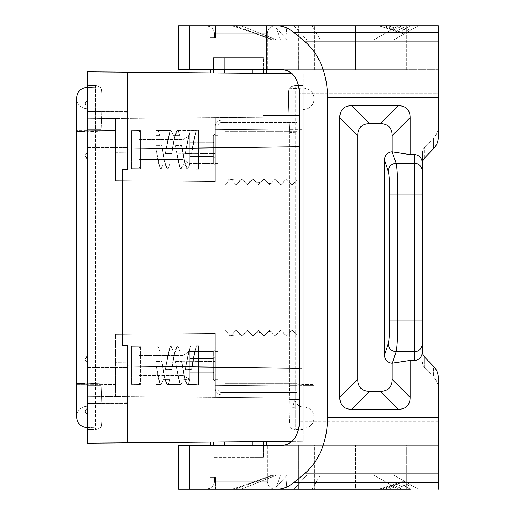<?xml version="1.0" encoding="UTF-8"?>
<svg xmlns="http://www.w3.org/2000/svg" width="515" height="515" viewBox="0 0 515 515"><rect width="100%" height="100%" fill="white"/><g stroke="black" fill="none" stroke-linecap="round" stroke-linejoin="round"><path stroke-width="0.39" stroke-dasharray="2.58 1.93" d="M85.084 383.733L87.537 383.733L87.537 427.643L101.107 426.993A7.989 7.989 0 0 1 95.475 429.317L87.486 429.317L87.486 363.384L85.084 359.393L85.084 411.337L87.486 407.339L87.486 363.384L85.084 359.393L85.084 411.337L85.084 359.393L87.486 355.395L87.486 407.339L87.486 363.384L87.486 407.339L85.084 411.337L87.486 415.328L87.486 107.661L87.486 429.317L95.475 429.317A7.989 7.989 0 0 0 101.107 426.993L87.537 427.643L87.537 383.733L101.043 383.141L101.107 385.362L101.107 129.638C102.163 105.189 102.163 91.31 101.107 88.007A7.989 7.989 0 0 0 95.475 85.683A7.989 7.989 0 0 1 101.107 88.007L101.107 88.007C102.163 91.31 102.163 105.189 101.107 129.638L101.043 131.859L87.537 131.267L87.537 87.357L87.537 131.267L85.084 131.267M238.522 489.25L208.89 489.25L215.566 489.25L215.566 477.263L214.601 477.263L214.601 481.261C214.24 484.866 212.341 487.319 208.89 488.626C212.341 487.319 214.24 484.866 214.601 481.261C214.24 484.866 212.341 487.319 208.89 488.626L202.562 489.211L208.89 488.626C212.341 487.319 214.24 484.866 214.601 481.261L267.291 481.261A7.989 7.989 0 0 0 275.28 489.25L201.758 489.25L275.28 489.25A7.989 7.989 0 0 1 267.291 481.261L214.601 481.261L238.522 481.261L214.601 481.261L214.601 477.263L215.566 477.263L210.551 477.263L215.566 477.263L210.551 477.263L215.566 477.263L214.601 477.263L215.566 477.263L215.566 489.25L215.566 477.263L215.566 489.25L238.522 489.25M208.89 489.25L215.566 489.25L202.562 489.25L208.89 489.25L208.89 488.626L208.89 489.25M127.443 403.342L87.486 403.342L127.443 403.342L127.443 345.404L122.647 345.404L127.443 345.404L122.647 345.404L122.647 169.596L122.647 345.404L122.647 169.596L127.443 169.596L122.647 169.596L127.443 169.596L127.443 112.122L87.486 111.768L87.486 159.605L87.486 99.672L87.486 159.605L87.486 99.672L85.084 103.663L85.084 155.607L85.084 103.663L87.486 107.661L85.084 103.663L85.084 155.607L87.486 159.605M215.347 333.417L115.45 334.293L215.347 333.417L115.45 334.293L115.45 396.479L115.45 362.257L115.45 396.479L87.486 396.235L87.486 118.765L87.486 130.752L115.45 130.507L115.45 118.521L115.45 180.707L115.45 118.521L87.486 118.765L215.347 117.652L215.347 181.583L115.45 180.707L215.347 181.583L115.45 180.707L215.347 181.583L215.347 117.652L303.251 116.886L303.251 398.114L303.251 116.886L115.45 118.521L115.45 180.707L115.45 130.507L87.486 130.752L87.486 396.235L215.347 397.348L215.347 335.819L215.347 376.716L215.347 347.805L217.742 347.805L215.347 347.805L215.347 335.819L217.742 335.819L217.742 388.96L215.36 388.96L215.347 333.417L215.347 385.362L215.347 333.417L115.45 334.293L115.45 396.479L215.347 397.348L215.347 385.362L215.347 397.348L303.251 398.114L215.347 397.348L215.347 333.417M303.251 429.317L295.262 429.317L303.251 429.317L303.251 385.362L303.251 429.317M258.498 184.589L260.616 182.465L255.916 181.995L260.616 182.465L258.498 184.776L264.092 179.207L269.686 184.776L270.781 183.475L268.347 183.237L270.781 183.475L269.686 184.776L275.28 179.207L280.875 184.776L286.469 179.207L292.063 184.776L296.859 179.793L292.063 184.57L286.469 178.995L280.875 184.57L286.469 178.995L292.063 184.776L296.859 179.999L292.063 184.776L286.469 178.995L280.875 184.776L275.28 178.995L269.686 184.776L264.092 178.995L258.498 184.776L252.904 179.207L258.498 184.589M268.347 183.237L264.092 178.995L268.347 183.237M231.048 179.516L236.121 184.602L240.273 180.437L231.048 179.516L240.273 180.437L236.121 184.776L241.715 179.207L247.309 184.776L250.445 181.447L243.479 180.752L250.445 181.447L247.309 184.776L252.904 178.995L247.309 184.776L241.715 178.995L236.121 184.776L230.527 178.995L224.933 184.776L230.527 179.207L224.933 178.905L230.102 179.42L224.933 184.615L224.933 178.905L224.933 184.615L230.527 178.995L231.048 179.516M280.778 184.473L275.28 178.995L280.778 184.473M243.479 180.752L247.309 184.595L243.479 180.752M231.048 335.484L240.273 334.563L236.121 330.398L230.527 336.005L224.933 330.385L224.933 336.095L230.102 335.58L224.933 330.224L230.527 335.793L236.121 330.224L241.715 335.793L247.309 330.224L252.904 335.793L258.498 330.224L264.092 335.793L269.686 330.224L275.28 335.793L280.875 330.224L286.469 335.793L280.875 330.43L275.28 336.005L280.875 330.224L286.469 335.793L292.063 330.224L296.859 335.001L292.063 330.43L286.469 336.005L280.952 330.508L275.28 336.005L269.686 330.424L268.347 331.763L270.781 331.525L268.347 331.763L264.092 336.005L258.498 330.411L255.916 333.005L260.616 332.536L255.916 333.005L252.904 336.005L247.309 330.405L243.479 334.248L250.445 333.553L247.309 330.405L241.715 336.005L236.121 330.398L230.527 336.005L236.121 330.224L241.715 335.793L247.309 330.224L252.904 335.793L258.498 330.224L264.092 335.793L269.686 330.424L264.092 336.005L258.498 330.411L252.904 336.005L250.445 333.553L243.479 334.248L241.715 336.005L240.273 334.563L231.048 335.484M289.308 399.363L303.251 399.189L303.251 441.304L87.486 443.183L87.486 385.362L101.107 385.362C102.163 409.811 102.163 423.69 101.107 426.993C102.163 423.69 102.163 409.811 101.107 385.362L95.475 385.362L95.475 85.683L87.486 85.683L87.486 129.638L87.486 85.683L95.475 85.683A7.989 7.989 0 0 1 101.107 88.007M208.89 26.374C212.341 27.681 214.24 30.134 214.601 33.739C214.24 30.134 212.341 27.681 208.89 26.374L205.182 25.789L208.89 26.374C212.341 27.681 214.24 30.134 214.601 33.739C214.24 30.134 212.341 27.681 208.89 26.374L208.89 25.75L215.566 25.75L215.566 37.737L214.601 37.737L214.601 33.739L267.291 33.739A7.989 7.989 0 0 1 275.28 25.75L201.758 25.75L275.28 25.75L201.758 25.75L238.522 25.75L215.566 25.75L215.566 37.737L209.753 37.737L215.566 37.737L215.566 25.75L266.493 25.75L202.562 25.75L215.566 25.75L215.566 37.737L214.601 37.737L214.601 33.739L214.601 37.737L209.753 37.737L214.601 37.737L214.601 33.739L267.291 33.739A7.989 7.989 0 0 1 275.28 25.75L208.89 25.75L208.89 26.374M263.5 73.349L224.25 73.008L263.5 73.349L263.5 57.719L213.545 57.719L263.5 57.719L252.794 57.719L263.5 57.719L263.5 69.705M213.545 72.918L238.522 73.136L210.551 72.892L224.25 73.008L213.545 72.918L213.545 57.719L213.545 69.705M87.486 415.328L87.486 355.395L87.486 415.328M303.251 85.683L295.262 85.683A7.989 7.989 0 0 0 288.96 88.76C288.091 91.973 288.303 105.594 289.584 129.638L289.688 132.58L289.584 129.638C288.303 105.594 288.091 91.973 288.96 88.76L303.2 88.084C309.695 88.529 313.307 91.992 314.041 98.462C313.307 91.992 309.695 88.529 303.2 88.084L288.96 88.76A7.989 7.989 0 0 1 295.262 85.683L303.251 85.683L303.251 129.638L303.251 85.683M215.347 393.351L215.347 388.561L215.347 393.351L215.347 388.561L215.347 393.351L214.948 393.106L215.347 393.351M215.347 376.974L215.347 388.561A6.392 6.392 0 0 0 221.74 394.954A6.392 6.392 0 0 1 215.36 388.96A6.392 6.392 0 0 0 221.74 394.954A6.392 6.392 0 0 1 215.347 388.561L215.347 376.716L215.36 388.96L217.742 388.96L217.742 335.819L215.347 335.819L217.742 335.819L217.742 388.96L217.742 335.819L215.347 335.819L215.347 388.561L215.347 376.974L217.742 376.974L215.347 376.974M438.304 32.175L293.447 32.175C288.245 27.939 282.651 25.795 276.664 25.75L438.304 25.75L387.962 25.75L418.328 25.75L393.415 40.131L418.328 25.75L404.204 33.9L418.328 25.75L398.346 25.75L373.433 40.131L287.325 40.131L274.353 25.75L398.346 25.75L373.433 40.131L393.415 40.131L404.713 33.61L393.415 40.131L320.536 40.131L312.019 25.75L320.536 40.131L280.501 40.131L275.647 25.75L280.501 40.131L277.218 40.131L241.033 25.75L277.218 40.131L274.701 40.131L234.872 25.75L274.353 25.75L287.325 40.131L272.802 40.131L393.415 40.131L287.177 40.131L286.044 25.75L287.177 40.131L274.701 40.131L234.872 25.75L231.969 25.75L438.304 25.75L438.304 126.214A16.544 15.984 90 0 1 433.624 137.917A16.544 15.984 -90 0 0 438.304 126.214L438.304 93.679L299.646 93.679C299.466 85.162 296.93 78.467 292.037 73.6L87.486 71.817L87.486 403.232L127.443 402.878L127.443 442.836L127.443 366.004L303.251 368.296L303.251 399.189L303.251 368.296L299.646 368.244M224.25 69.705L224.25 57.719L252.794 57.719L224.25 57.719L224.25 73.008M87.486 87.357L101.043 87.949L87.537 87.357C81.042 87.808 77.424 91.264 76.696 97.734L76.696 131.267L87.537 131.267L87.537 383.733L101.043 383.141L101.043 131.859L87.537 131.267L87.537 383.733L76.696 383.733L76.696 417.266C77.424 423.736 81.042 427.193 87.537 427.643L87.486 427.643M303.2 385.381L314.041 385.381L314.041 99.131C313.307 105.601 309.695 109.064 303.2 109.515C309.695 109.064 313.307 105.601 314.041 99.131L314.041 131.067L303.2 131.067L314.041 131.067L314.041 385.381L303.2 385.381M314.041 417.317L314.041 385.381L314.041 417.317C313.307 410.848 309.695 407.391 303.2 406.94C309.695 407.391 313.307 410.848 314.041 417.317M303.251 385.381L303.251 131.067L303.251 385.381M289.662 385.362L289.688 132.58L303.2 131.995L303.2 88.084L303.2 131.995L314.041 131.995L314.041 98.462L314.041 384.46L314.041 131.995L303.2 131.995L289.688 132.58L289.662 385.362C288.857 410.223 289.14 424.354 290.524 427.759C289.14 424.354 288.857 410.223 289.662 385.362L295.262 385.362L295.262 429.317A7.989 7.989 0 0 1 290.524 427.759L290.524 427.759A7.989 7.989 0 0 0 295.262 429.317L295.262 85.683L295.262 129.638L289.584 129.638L303.251 129.638L303.251 385.362L295.262 385.362L295.262 129.638L303.251 129.638L303.251 385.362L289.662 385.362M290.602 427.817L303.2 428.371L290.602 427.817M303.2 384.46L303.2 428.371L303.2 384.46L314.041 384.46L314.041 417.987L314.041 384.46L303.2 384.46L303.2 131.995L303.2 384.46L289.688 383.868L303.2 384.46M127.443 111.658L87.486 111.658L127.443 111.658L127.443 147.618L127.443 72.164M238.522 441.864L210.551 442.108L238.522 441.864M299.646 399.234L303.251 399.189L303.251 441.304L292.037 441.4C296.93 436.533 299.466 429.838 299.646 421.322L299.646 93.679L438.304 93.679L438.304 69.705L189.423 69.705L189.423 25.75L276.664 25.75M263.5 445.295L263.5 457.281L213.545 457.281L263.5 457.281L252.794 457.281L263.5 457.281L263.5 441.651M214.601 477.263L209.753 477.263L214.601 477.263L214.601 481.261L214.601 477.263L209.753 477.263L214.601 477.263M266.493 73.375L238.522 73.136L266.493 73.375L266.493 25.75L266.493 69.705M215.347 179.053L215.347 138.284L215.347 167.195L217.742 167.195L215.347 167.195L215.347 179.181L217.742 179.181L215.347 179.181L217.742 179.181L217.742 126.04L215.36 126.04L217.742 126.04L217.742 179.181L215.347 179.181L215.347 165.231L215.347 179.053M215.347 138.284L215.347 126.439A6.392 6.392 0 0 1 221.74 120.046L224.933 120.046L221.74 120.046L224.933 120.046L224.933 122.448L224.933 120.046L221.74 120.046A6.392 6.392 0 0 0 215.36 126.04A6.392 6.392 0 0 1 221.74 120.046A6.392 6.392 0 0 0 215.347 126.439L215.347 138.284M215.347 163.204L215.347 153.612L215.347 165.231L215.347 163.204L217.742 163.204L217.742 179.181L217.742 126.04L217.742 163.204L215.347 163.204M303.251 109.515L303.251 131.067L303.251 109.515M131.434 149.614L131.434 168.579L140.492 168.663L140.492 130.572L140.492 168.663L140.492 130.572L140.492 168.663L139.031 167.195L139.031 132.033L140.492 130.572L131.434 130.649L131.434 149.614M299.646 115.766L303.251 115.811L303.251 146.704L303.251 73.697L303.251 115.811L263.693 115.328M127.443 148.996L299.646 146.756M87.486 151.616L85.084 155.607L87.486 151.616L87.486 107.661L87.486 151.616M303.251 146.704L303.251 368.296L303.251 146.704M127.443 366.004L127.443 442.836M139.031 375.371L139.031 355.395L139.031 375.371L182.98 375.371L189.655 379.227L189.655 351.539L189.655 379.227L189.655 372.306L213.345 372.306L214.948 373.227L214.948 349.698L214.948 381.068L214.948 349.698L213.345 351.539L189.655 351.539L189.655 358.466L189.655 351.539L189.655 358.466L189.655 351.539L182.98 355.395L182.98 375.371L189.655 379.227L189.655 372.306L213.345 372.306L213.345 379.227L214.948 381.068L214.948 373.227L214.948 381.068L213.345 379.227L189.655 379.227L189.655 372.306L213.345 372.306L213.345 358.466L189.655 358.466L213.345 358.466L213.345 372.306L214.948 373.227L214.948 357.539L213.345 358.466L213.345 372.306L214.948 373.227L213.345 372.306L213.345 379.227L213.345 372.306L189.655 372.306L189.655 379.227L213.345 379.227L213.345 351.539L213.345 358.466L214.948 357.539L214.948 349.698L213.345 351.539L189.655 351.539L182.98 355.395L182.98 375.371L182.98 355.395L139.031 355.395L182.98 355.395L182.98 375.371L139.031 375.371L139.031 355.395L139.031 375.371M139.031 382.967L139.031 347.805L139.031 382.967L139.031 347.805L140.492 346.338L140.492 384.428L140.492 346.338L140.492 384.428L140.492 346.338L131.434 346.421L131.434 384.351L140.492 384.428L131.434 384.351L131.434 346.421L140.492 346.338L139.031 347.805L139.031 382.967L140.492 384.428L139.031 382.967M95.475 85.683L95.475 129.638L87.486 129.638L101.107 129.638L95.475 129.638L95.475 429.317L95.475 385.362L87.486 385.362L87.486 355.395M127.443 385.362L127.443 367.382L127.443 385.362M214.948 337.66L215.347 337.415L215.347 376.716L215.347 337.415L214.948 337.66L214.948 393.106L214.948 337.66M131.434 365.386L131.434 346.421L131.434 365.386M131.434 168.579L131.434 130.649L140.492 130.572L139.031 132.033L139.031 167.195L139.031 132.033L139.031 167.195L140.492 168.663L131.434 168.579M202.562 25.789L205.182 25.789L202.562 25.789A7.989 7.989 0 0 0 201.758 25.75A7.989 7.989 0 0 1 202.562 25.789L205.182 25.75L202.562 25.789M270.781 331.525L275.28 336.005L270.781 331.525M224.933 336.095L224.933 330.224L230.527 335.793L224.933 336.095L224.933 383.282L224.933 336.095M127.443 129.638L127.443 147.618L127.443 129.638M214.948 149.614L214.948 177.34L214.948 149.614M214.948 141.773L214.948 157.461L214.948 133.932L213.345 135.773L189.655 135.773L189.655 163.461L189.655 135.773L189.655 163.461L189.655 135.773L189.655 142.694L189.655 135.773L182.98 139.629L182.98 159.605L189.655 163.461L189.655 142.694L189.655 156.534L213.345 156.534L214.948 157.461L214.948 165.302L214.948 141.773L214.948 165.302L214.948 157.461L213.345 156.534L213.345 163.461L214.948 165.302L213.345 163.461L189.655 163.461L189.655 156.534L213.345 156.534L213.345 142.694L213.345 156.534L214.948 157.461L213.345 156.534L213.345 163.461L213.345 156.534L189.655 156.534L189.655 163.461L189.655 156.534L213.345 156.534L213.345 142.694L214.948 141.773L213.345 142.694L189.655 142.694L213.345 142.694L213.345 135.773L213.345 163.461L189.655 163.461L182.98 159.605L182.98 139.629L189.655 135.773L213.345 135.773L213.345 142.694L214.948 141.773L214.948 133.932L213.345 135.773L213.345 142.694L189.655 142.694L213.345 142.694L214.948 141.773M139.031 139.629L182.98 139.629L182.98 159.605L182.98 139.629L139.031 139.629L139.031 159.605L182.98 159.605L139.031 159.605L139.031 139.629M214.948 177.34L215.347 177.585L214.948 177.34L214.948 121.894L215.347 121.649L214.948 121.894L214.948 177.34M213.345 358.466L189.655 358.466L213.345 358.466L214.948 357.539L213.345 358.466L213.345 351.539L213.345 358.466M314.041 417.987C313.307 424.457 309.695 427.92 303.2 428.371C309.695 427.92 313.307 424.457 314.041 417.987M202.562 489.211A7.989 7.989 0 0 1 201.758 489.25A7.989 7.989 0 0 0 202.562 489.211L202.562 489.211M422.319 351.249L422.319 153.045A8.272 7.989 90 0 1 424.663 147.193A8.272 7.989 -90 0 0 422.319 153.045L422.319 351.249A8.272 7.989 90 0 0 424.663 357.101L424.663 367.807A8.272 7.989 90 0 1 422.319 361.955A8.272 7.989 -90 0 0 424.663 367.807L433.624 377.083L424.663 367.807L424.663 357.101L433.624 366.377L433.624 377.083A16.544 15.984 90 0 1 438.304 388.786A16.544 15.984 -90 0 0 433.624 377.083L433.624 366.377A16.544 15.984 90 0 1 438.304 378.074L438.304 489.25L438.304 445.295L178.583 445.295L178.583 489.25L298.455 489.25L298.455 445.295L178.583 445.295L298.455 445.295L298.455 489.25L298.269 445.295L298.455 489.25L178.583 489.25L438.304 489.25L387.962 489.25L410.333 489.25L387.962 489.25L410.333 489.25L402.254 484.583L410.333 489.25L418.328 489.25L393.415 474.869L418.328 489.25L403.927 481.068L402.254 484.583L387.962 489.25L359.991 489.25L365.232 489.25L363.996 489.25L363.996 445.295L359.991 445.295L363.996 445.295L363.996 489.25L359.991 489.25L387.962 489.25L378.853 489.25L387.962 489.25L402.254 484.583L403.927 481.068L378.853 489.25L381.113 489.25L378.853 489.25L403.927 481.068L408.775 483.733L404.887 481.493L381.113 489.25L394.612 489.25L381.113 489.25L404.887 481.493L404.204 481.1L418.328 489.25L410.333 489.25M398.346 489.25L418.328 489.25L398.346 489.25L373.433 474.869L306.959 474.869L393.415 474.869L404.713 481.39L393.415 474.869L320.536 474.869L393.415 474.869L373.433 474.869L398.346 489.25L293.988 489.25L398.346 489.25M274.353 489.25L293.988 489.25L306.959 474.869L293.988 489.25L274.353 489.25L287.325 474.869L272.802 474.869L277.218 474.869L241.033 489.25L312.019 489.25L286.044 489.25L287.177 474.869L280.501 474.869L320.536 474.869L287.177 474.869L286.044 489.25L275.647 489.25L280.501 474.869L274.701 474.869L306.959 474.869L287.325 474.869L274.353 489.25L231.969 489.25L274.353 489.25M384.531 489.25L312.019 489.25L320.536 474.869L312.019 489.25L398.661 489.25L384.531 489.25L404.713 481.39L410.41 484.679L404.713 481.39L384.531 489.25M355.363 489.25L298.23 489.25L367.98 489.25L365.232 489.25L365.232 445.295L365.232 489.25L355.363 489.25L355.363 445.295L298.23 445.295L314.317 445.295L314.317 489.25L314.317 445.295L367.98 445.295L367.98 489.25L367.98 445.295L355.363 445.295L355.363 489.25M408.775 483.733L410.41 484.679L408.775 483.733L394.612 489.25L408.775 483.733M438.304 489.25L438.304 378.074L438.304 445.295L406.341 445.295L406.341 489.25L406.341 445.295L359.991 445.295L438.304 445.295L282.864 445.295M238.522 445.295L267.291 445.295L238.522 445.295M293.447 32.175L305.241 41.895C319.577 54.687 327.038 73.143 327.624 97.264L327.624 417.736C327.038 441.857 319.577 460.313 305.241 473.105L293.447 482.825L438.304 482.825M276.664 489.25C282.651 489.205 288.245 487.061 293.447 482.825M282.864 69.705L438.304 69.705L438.304 25.75L438.304 69.705L406.341 69.705L406.341 25.75L406.341 69.705L359.991 69.705L438.304 69.705L438.304 136.926A16.544 15.984 90 0 1 433.624 148.623L424.663 157.899L424.663 147.193L424.663 157.899M422.319 163.751L422.319 153.045L422.319 163.751M414.33 154.603A8.272 7.989 90 0 1 422.319 162.882L422.319 170.967A7.989 7.719 -0 0 0 414.33 163.249L414.33 154.603L410.133 154.603L410.133 117.652L392.14 135.645L392.14 151.828L410.133 154.603M422.319 170.967L422.319 194.123L389.72 194.123C389.655 182.387 389.134 174.669 388.162 170.967C388.748 166.39 391.406 163.815 396.125 163.249C397.097 168.186 397.619 178.48 397.677 194.123L397.677 320.877C397.619 336.527 397.097 346.82 396.125 351.751L392.14 363.172L392.14 379.355A63.429 23.973 -135 0 1 380.154 391.342L369.796 391.342A63.429 23.973 -45 0 1 357.809 379.355L357.809 135.645L339.81 117.652A63.429 23.973 45 0 1 351.797 105.665L398.147 105.665A63.429 23.973 135 0 1 410.133 117.652M339.81 117.652L339.81 397.348A63.429 23.973 135 0 0 351.797 409.335L398.147 409.335L380.154 391.342M422.319 352.118A8.272 7.989 90 0 1 414.33 360.397L410.133 360.397L410.133 397.348A63.429 23.973 45 0 1 398.147 409.335M433.624 137.917L424.663 147.193L433.624 137.917L433.624 148.623L433.624 137.917M189.423 25.75L298.455 25.75L298.455 69.705L298.23 25.75L355.363 25.75L178.583 25.75L178.583 69.705L367.98 69.705L189.423 69.705M398.661 25.75L381.113 25.75L398.661 25.75L410.41 30.321L404.713 33.61L410.41 30.321L398.661 25.75M387.962 25.75L359.991 25.75L365.232 25.75L363.996 25.75L363.996 69.705L367.98 69.705L359.991 69.705L363.996 69.705L363.996 25.75L359.991 25.75L387.962 25.75L402.254 30.417L410.333 25.75L402.254 30.417L387.962 25.75L387.962 69.705L387.962 25.75M355.363 25.75L367.98 25.75L365.232 25.75L365.232 69.705L365.232 25.75L367.98 25.75L355.363 25.75L355.363 69.705L355.363 25.75M404.204 33.9L402.254 30.417L403.927 33.932L378.853 25.75L403.927 33.932L404.887 33.507L381.113 25.75L404.887 33.507L404.204 33.9M209.792 69.705L238.522 69.705L209.792 69.705M238.522 69.705L267.291 69.705L238.522 69.705M357.809 135.645A63.429 23.973 -135 0 1 369.796 123.658L380.154 123.658A63.429 23.973 -45 0 1 392.14 135.645M388.162 170.967L384.551 159.908A8.304 7.989 -108.1 0 1 392.14 151.828M384.551 159.908L384.551 355.093A8.304 7.989 -71.9 0 0 392.14 363.172M392.411 363.139L410.133 360.397M422.319 194.123L422.319 320.877L414.33 320.877L414.33 360.397M422.319 344.033A7.989 7.719 0 0 1 414.33 351.751L396.125 351.751C391.406 351.185 388.748 348.61 388.162 344.033C389.134 340.331 389.655 332.613 389.72 320.877L414.33 320.877L414.33 163.249L396.125 163.249L392.411 151.861M275.647 489.25L241.033 489.25L277.218 474.869L280.501 474.869L275.647 489.25M224.933 184.615L224.933 131.93L224.933 184.615M296.859 131.718L296.859 179.793L296.859 120.046L224.933 120.046L224.933 178.905L224.933 120.046L224.933 131.93L224.933 122.448L221.74 122.448A3.998 3.998 0 0 0 217.742 126.439A3.998 3.998 0 0 1 221.74 122.448L296.859 122.448L296.859 179.999L296.859 122.448L221.74 122.448A3.998 3.998 0 0 0 217.742 126.439A3.998 3.998 0 0 1 221.74 122.448L224.933 122.448L224.933 120.046L296.859 120.046L296.859 131.718L224.933 131.718L296.859 131.718M255.916 181.995L252.904 178.995L255.916 181.995M215.347 149.614L215.347 163.603L215.347 149.614M217.742 149.614L217.742 163.603L217.742 149.614M215.36 126.04L217.742 126.04L215.36 126.04M217.742 365.386L217.742 351.397L217.742 365.386M215.347 365.386L215.347 351.397L215.347 365.386M221.74 394.954L224.933 394.954L224.933 392.552L221.74 392.552A3.998 3.998 0 0 1 217.742 388.561A3.998 3.998 0 0 0 221.74 392.552A3.998 3.998 0 0 1 217.742 388.561A3.998 3.998 0 0 0 221.74 392.552L224.933 392.552L224.933 394.954L221.74 394.954L224.933 394.954L224.933 383.282L224.933 394.954L221.74 394.954M224.933 392.552L296.859 392.552L296.859 335.001L292.063 330.43L286.469 336.005L292.063 330.224L296.859 335.001L296.859 392.552L221.74 392.552L224.933 392.552L224.933 394.954L224.933 330.224L224.933 392.552M296.859 394.954L224.933 394.954L296.859 394.954L296.859 335.207L296.859 394.954M215.36 388.96L217.742 388.96L215.36 388.96M87.486 406.213L87.486 130.34L87.486 406.213M87.486 130.34L87.486 108.787L87.486 130.34M76.696 416.59C77.424 410.12 81.042 406.663 87.537 406.213C81.042 406.663 77.424 410.12 76.696 416.59L76.696 384.66L76.696 416.59M76.696 384.66L87.537 384.66L76.696 384.66L76.696 98.41L76.696 130.34L87.537 130.34L76.696 130.34L76.696 384.66M76.696 98.41C77.424 104.88 81.042 108.337 87.537 108.787C81.042 108.337 77.424 104.88 76.696 98.41M76.696 131.267L76.696 383.733M167.407 168.894L181.106 169.017L183.456 164.04L180.984 168.798L180.096 168.051L175.332 145.7L178.802 164.15L179.864 167.555L181.106 169.017L183.456 164.04L180.984 168.798L180.096 168.051L175.332 145.7L181.653 145.578L175.332 145.7L181.795 145.7L184.576 161.517L187.441 168.798L195.114 168.798A15.984 15.984 0 0 1 198.545 169.165L198.545 130.063L198.545 169.165L198.545 130.063L198.545 169.165L187.286 169.068C185.406 167.214 183.533 159.386 181.653 145.578L184.576 161.517L187.441 168.798L195.114 168.798A15.984 15.984 0 0 1 198.545 169.165L187.286 169.068C185.406 167.214 183.533 159.386 181.653 145.578L175.422 145.61L178.621 163.416L179.864 167.555L181.106 169.017L167.407 168.894C165.534 167.066 163.661 159.328 161.781 145.668L155.974 145.7L161.781 145.668C163.661 159.328 165.534 167.066 167.407 168.894L168.283 168.16L167.407 168.894M197.226 130.076L198.545 130.063A15.984 15.984 0 0 1 197.342 130.282A15.984 15.984 0 0 0 198.545 130.063L197.342 130.282A15.984 15.984 0 0 1 195.114 130.437A15.984 15.984 0 0 0 197.342 130.282L195.114 135.297L191.78 153.534L185.323 153.534L191.78 153.534L185.323 153.534L188.303 137.363L190.08 131.216L191.149 130.128L197.226 130.076C195.346 131.943 193.466 139.816 191.586 153.702L195.114 135.297L197.226 130.076C195.346 131.943 193.466 139.816 191.586 153.702L185.458 153.67L188.657 135.76L189.726 132.04L190.795 130.25L197.226 130.076M177.347 130.25L191.149 130.128L190.08 131.183L185.323 153.534L190.08 131.183L190.975 130.437L195.114 130.437L195.114 168.798L195.114 130.437L177.347 130.25C175.473 132.091 173.594 139.874 171.714 153.605L165.347 153.534L168.759 135.142L170.001 131.377L171.07 130.308L173.407 135.239L170.993 130.437L170.105 131.183L165.347 153.534L171.714 153.605L165.347 153.534L170.105 131.183L170.993 130.437L157.474 130.437L171.07 130.308L173.31 135.316L170.993 130.437L157.474 130.437L171.07 130.308L170.001 131.377L168.759 135.142L165.386 153.579L171.714 153.605C173.594 139.874 175.473 132.091 177.347 130.25L178.222 130.984L177.347 130.25M179.664 135.207L178.345 131.183L177.45 130.437L174.585 137.711L171.804 153.534L174.585 137.711L177.45 130.437L190.975 130.437L177.45 130.437L178.345 131.183L179.774 135.316L173.407 135.239L179.664 135.207L178.222 130.984L179.774 135.316L173.31 135.316L179.664 135.207M159.779 135.297L158.189 130.913L157.609 130.443L155.974 130.437L157.468 130.424L158.363 131.183L157.474 130.437L155.974 130.437L157.609 130.443L158.189 130.913L159.792 135.316L155.974 135.316L155.974 145.7L155.974 135.316L159.792 135.316L158.35 131.158L159.792 135.316L155.974 135.316L159.779 135.297M189.758 163.918L188.329 168.051L187.441 168.798L188.329 168.051L189.758 163.918L183.301 163.918L189.758 163.918L183.456 164.04L189.61 164.073L188.445 167.781L187.286 169.068L188.329 168.051L189.758 163.918M167.465 168.798L180.984 168.798L167.465 168.798L164.6 161.517L161.813 145.7L164.6 161.517L167.465 168.798L168.353 168.051L167.465 168.798M169.783 163.918L168.353 168.051L169.783 163.918L163.326 163.918L161.002 168.798L160.114 168.051L155.974 149.402L158.189 161.71L159.927 167.69L161.028 168.843L163.364 163.95L161.002 168.798L160.114 168.051L155.974 149.402L155.974 168.798L161.002 168.798L155.974 168.798L155.974 130.437L155.974 168.798L161.028 168.843L163.326 163.918L169.783 163.918L168.283 168.16L169.718 163.982L163.364 163.95L169.783 163.918M155.974 168.798L161.028 168.843L159.927 167.69L158.82 164.401L155.974 149.402L155.974 168.798M167.407 384.66L181.106 384.782L183.456 379.812L180.984 384.563L180.096 383.817L175.332 361.466L178.802 379.916L179.864 383.321L181.106 384.782L183.456 379.812L180.984 384.563L180.096 383.817L175.332 361.466L181.653 361.35L175.332 361.466L181.795 361.466L184.576 377.289L187.441 384.563L195.114 384.563A15.984 15.984 0 0 1 198.545 384.937L198.545 345.835L198.545 384.937L198.545 345.835L198.545 384.937L187.286 384.834C185.406 382.98 183.533 375.152 181.653 361.35L184.576 377.289L187.441 384.563L195.114 384.563A15.984 15.984 0 0 1 198.545 384.937L187.286 384.834C185.406 382.98 183.533 375.152 181.653 361.35L175.422 361.376L178.621 379.182L179.864 383.321L181.106 384.782L167.407 384.66C165.534 382.838 163.661 375.094 161.781 361.44L155.974 361.466L161.781 361.44C163.661 375.094 165.534 382.838 167.407 384.66L168.283 383.933L167.407 384.66M197.226 345.842L198.545 345.835A15.984 15.984 0 0 1 197.342 346.048A15.984 15.984 0 0 0 198.545 345.835L197.342 346.048A15.984 15.984 0 0 1 195.114 346.202A15.984 15.984 0 0 0 197.342 346.048L195.114 351.063L191.78 369.3L185.323 369.3L191.78 369.3L185.323 369.3L188.303 353.129L190.08 346.981L191.149 345.9L197.226 345.842C195.346 347.715 193.466 355.588 191.586 369.467L195.114 351.063L197.226 345.842C195.346 347.715 193.466 355.588 191.586 369.467L185.458 369.435L188.657 351.533L189.726 347.805L190.795 346.022L197.226 345.842M177.347 346.016L191.149 345.9L190.08 346.949L185.323 369.3L190.08 346.949L190.975 346.202L195.114 346.202L195.114 384.563L195.114 346.202L177.347 346.016C175.473 347.857 173.594 355.646 171.714 369.377L165.347 369.3L168.759 350.908L170.001 347.142L171.07 346.074L173.407 351.005L170.993 346.202L170.105 346.949L165.347 369.3L171.714 369.377L165.347 369.3L170.105 346.949L170.993 346.202L157.474 346.202L170.993 346.202L173.31 351.082L179.774 351.082L178.505 347.297L177.347 346.016C175.473 347.857 173.594 355.646 171.714 369.377L165.386 369.345L168.405 352.408L170.362 346.55L171.07 346.074L173.31 351.082L179.774 351.082L178.345 346.949L177.45 346.202L174.585 353.483L171.804 369.3L174.585 353.483L177.45 346.202L190.975 346.202L177.45 346.202L178.345 346.949L179.774 351.082L173.407 351.005L179.664 350.973L178.505 347.297L177.347 346.016M157.468 346.189L171.07 346.074L155.974 346.202L157.468 346.189L158.363 346.949L157.474 346.202L155.974 346.202L157.609 346.209L158.35 346.93L157.468 346.189M159.779 351.069L158.35 346.93L159.792 351.082L155.974 351.082L155.974 361.466L155.974 351.082L159.792 351.082L158.35 346.93L159.792 351.082L155.974 351.082L159.779 351.069M189.758 379.684L188.329 383.817L187.441 384.563L188.329 383.817L189.758 379.684L183.301 379.684L189.758 379.684L183.456 379.812L189.61 379.838L188.445 383.546L187.286 384.834L188.329 383.817L189.758 379.684M167.465 384.563L180.984 384.563L167.465 384.563L164.6 377.289L161.813 361.466L164.6 377.289L167.465 384.563L168.353 383.817L167.465 384.563M169.783 379.684L168.353 383.817L169.783 379.684L163.326 379.684L161.002 384.563L160.114 383.817L155.974 365.167L158.189 377.476L159.927 383.456L161.028 384.608L163.364 379.716L161.002 384.563L160.114 383.817L155.974 365.167L155.974 384.563L161.002 384.563L155.974 384.563L155.974 346.202L155.974 384.563L161.028 384.608L163.326 379.684L169.783 379.684L168.283 383.933L169.718 379.748L163.364 379.716L169.783 379.684M155.974 365.167L158.82 380.167L159.927 383.456L161.028 384.608L155.974 384.563L155.974 365.167M292.578 407.404L303.2 406.94L292.578 407.404A7.989 7.989 0 0 1 295.262 406.94L302.942 406.94C299.73 406.972 297.174 405.028 295.262 401.114L294.702 400.689L294.174 401.359L292.578 407.404L293.898 402.118L294.767 400.676L295.262 401.114L295.262 406.94A7.989 7.989 0 0 0 292.578 407.404L292.578 407.404A7.989 7.989 0 0 1 295.262 406.94L302.942 406.94C299.73 406.972 297.174 405.028 295.262 401.114L295.262 406.94M115.45 384.493L87.486 384.248L115.45 384.493M303.251 128.872L215.347 129.638L303.251 128.872M303.251 386.128L215.347 385.362L303.251 386.128M215.347 361.388L115.45 362.257L215.347 361.388M252.794 69.705L252.794 73.259M213.545 445.295L213.545 442.082M101.107 426.993A7.989 7.989 0 0 1 95.475 429.317M115.45 152.743L215.347 153.612L115.45 152.743M252.794 445.295L252.794 441.741M224.25 445.295L224.25 441.992M274.701 474.869L234.872 489.25L274.701 474.869M387.962 445.295L387.962 489.25L387.962 445.295M189.423 445.295L189.423 489.25M438.304 473.105L305.241 473.105M438.304 417.736L327.624 417.736M438.304 97.264L327.624 97.264M438.304 421.322L299.646 421.322L438.304 421.322M314.317 69.705L314.317 25.75L314.317 69.705M384.531 25.75L404.713 33.61L384.531 25.75M293.988 25.75L306.959 40.131L293.988 25.75M408.775 31.267L394.612 25.75L408.775 31.267M267.291 33.739L238.522 33.739L267.291 33.739L267.291 69.705L267.291 33.739M438.304 41.895L305.241 41.895M398.147 105.665L380.154 123.658M369.796 123.658L351.797 105.665M389.72 194.123L389.72 320.877M410.133 397.348L392.14 379.355M369.796 391.342L351.797 409.335M357.809 379.355L339.81 397.348M388.162 344.033L384.551 355.093M267.291 481.261L238.522 481.261L267.291 481.261L267.291 445.295L267.291 481.261M217.742 138.026L215.347 138.026L217.742 138.026M224.933 131.93L296.859 131.93L224.933 131.93M215.347 351.797L217.742 351.797L215.347 351.797M296.859 383.282L224.933 383.282L296.859 383.282M224.933 383.07L296.859 383.07L224.933 383.07M210.551 69.705L210.551 72.892M210.551 445.295L210.551 442.108M410.41 484.679L398.661 489.25L410.41 484.679M231.969 489.25L246.267 484.699L272.802 474.869L252.562 482.504L231.969 489.25M298.23 445.295L298.23 489.25L298.23 445.295M359.991 445.295L359.991 489.25L359.991 445.295M298.23 69.705L298.23 25.75L298.23 69.705M231.969 25.75L252.562 32.496L272.802 40.131L246.267 30.301L231.969 25.75M209.753 69.705L209.753 37.737L209.753 69.705M359.991 69.705L359.991 25.75L359.991 69.705M367.98 69.705L367.98 25.75L367.98 69.705M215.347 163.603L217.742 163.603L215.347 163.603M215.347 135.632L217.742 135.632L215.347 135.632M215.347 379.368L217.742 379.368L215.347 379.368M215.347 351.397L217.742 351.397L215.347 351.397M87.486 367.382L127.443 367.382L87.486 367.382M87.486 147.618L127.443 147.618L87.486 147.618M266.493 441.625L266.493 445.295M209.753 445.295L209.753 477.263L209.753 445.295"/><path stroke-width="0.77" d="M87.486 159.605L85.084 155.607L85.084 103.663L87.486 99.672L87.486 111.768L127.443 112.122L127.443 72.164L292.037 73.6L287.647 70.697L282.864 69.705C293.035 71.154 298.636 79.143 299.646 93.679L299.646 421.322C298.636 435.857 293.035 443.846 282.864 445.295L287.647 444.303L292.037 441.4L127.443 442.836L127.443 345.404L122.647 345.404L122.647 169.596L127.443 169.596L127.443 111.658M299.646 399.234L289.308 399.363M127.443 72.164L87.486 71.817L87.486 443.183L127.443 442.836M127.443 366.004L299.646 368.244M263.693 115.328L299.646 115.766M299.646 146.756L127.443 148.996M87.486 355.395L85.084 359.393L85.084 411.337L87.486 415.328L87.486 403.232L127.443 402.878L127.443 403.342M410.333 489.25L178.583 489.25L178.583 445.295L282.864 445.295M422.319 163.751A8.272 7.989 90 0 1 424.663 157.899A8.272 7.989 -90 0 0 422.319 163.751M422.319 352.118L422.319 320.877L422.319 352.118A8.272 7.989 -90 0 1 414.33 360.397L410.133 360.397L410.133 397.348L392.14 379.355L392.14 363.172L410.133 360.397M282.864 69.705L178.583 69.705L178.583 25.75L438.304 25.75L438.304 41.895L305.241 41.895C319.577 54.687 327.038 73.143 327.624 97.264L327.624 417.736C327.038 441.857 319.577 460.313 305.241 473.105L293.447 482.825C288.245 487.061 282.651 489.205 276.664 489.25M276.664 25.75C282.651 25.795 288.245 27.939 293.447 32.175L305.241 41.895M424.663 157.899L433.624 148.623A16.544 15.984 -90 0 0 438.304 136.926L438.304 41.895M438.304 489.25L438.304 378.074A16.544 15.984 -90 0 0 433.624 366.377L424.663 357.101A8.272 7.989 -90 0 1 422.319 351.249M389.72 320.877L389.72 194.123C389.655 182.387 389.134 174.669 388.162 170.967C388.748 166.39 391.406 163.815 396.125 163.249L414.33 163.249L414.33 154.603A8.272 7.989 -90 0 1 422.319 162.882L422.319 320.877L389.72 320.877C389.655 332.613 389.134 340.331 388.162 344.033C388.748 348.61 391.406 351.185 396.125 351.751C397.097 346.814 397.619 336.52 397.677 320.877L397.677 194.123C397.619 178.473 397.097 168.18 396.125 163.249L392.14 151.828L392.14 135.645A63.429 23.973 135 0 0 380.154 123.658L369.796 123.658A63.429 23.973 45 0 0 357.809 135.645L357.809 379.355L339.81 397.348A63.429 23.973 -45 0 0 351.797 409.335L398.147 409.335A63.429 23.973 -135 0 0 410.133 397.348M339.81 397.348L339.81 117.652A63.429 23.973 -135 0 1 351.797 105.665L398.147 105.665L380.154 123.658M414.33 154.603L410.133 154.603L410.133 117.652A63.429 23.973 -45 0 0 398.147 105.665M87.537 427.643C81.042 427.193 77.424 423.736 76.696 417.266L76.696 97.734C77.424 91.264 81.042 87.808 87.537 87.357M76.696 383.733L85.084 383.733M85.084 131.267L76.696 131.267M357.809 379.355A63.429 23.973 135 0 0 369.796 391.342L380.154 391.342A63.429 23.973 45 0 0 392.14 379.355M388.162 344.033L384.551 355.093A8.304 7.989 108.1 0 0 392.14 363.172M384.551 355.093L384.551 159.908A8.304 7.989 71.9 0 1 392.14 151.828M392.411 151.861L410.133 154.603M224.25 69.705L224.25 73.008M213.545 69.705L213.545 72.918M213.545 445.295L213.545 442.082M263.5 69.705L263.5 73.349M252.794 69.705L252.794 73.259M224.25 445.295L224.25 441.992M189.423 69.705L189.423 25.75M189.423 445.295L189.423 489.25M293.447 32.175L438.304 32.175M438.304 97.264L327.624 97.264M438.304 417.736L327.624 417.736M263.5 445.295L263.5 441.651M252.794 445.295L252.794 441.741M438.304 473.105L305.241 473.105M438.304 482.825L293.447 482.825M422.319 170.967A7.989 7.719 180 0 0 414.33 163.249L414.33 360.397M422.319 344.033A7.989 7.719 180 0 1 414.33 351.751L396.125 351.751L392.411 363.139M398.147 409.335L380.154 391.342M369.796 391.342L351.797 409.335M389.72 194.123L422.319 194.123M410.133 117.652L392.14 135.645M369.796 123.658L351.797 105.665M357.809 135.645L339.81 117.652M388.162 170.967L384.551 159.908M210.551 445.295L210.551 442.108M210.551 69.705L210.551 72.892M266.493 69.705L266.493 73.375M266.493 445.295L266.493 441.625"/></g></svg>

